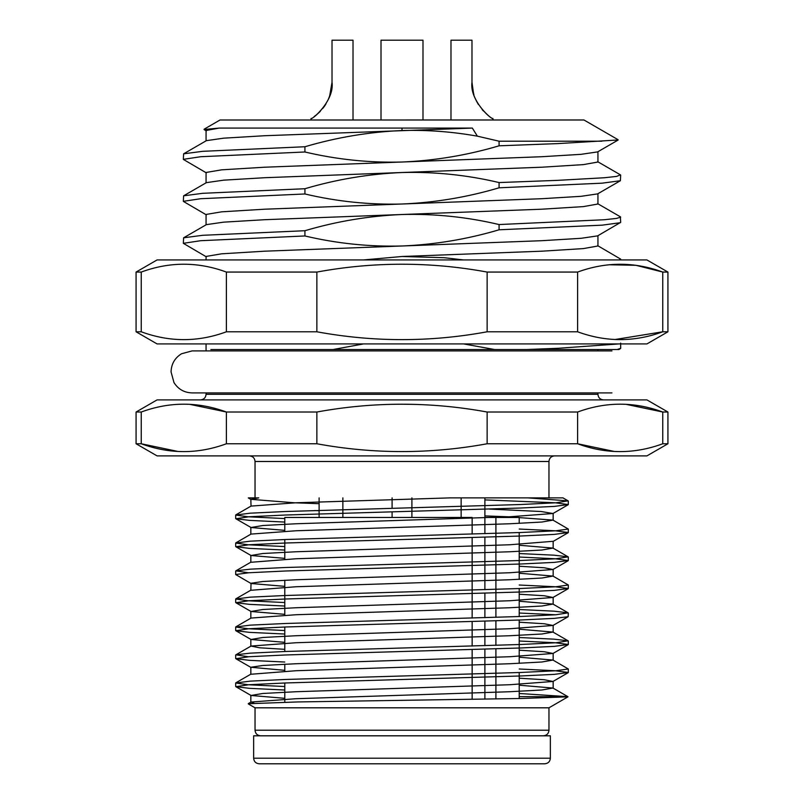 <?xml version="1.0" encoding="UTF-8"?>
<svg xmlns="http://www.w3.org/2000/svg" width="804" height="804" viewBox="0 0 804 804"><rect width="100%" height="100%" fill="white"/><g stroke="black" fill="none" stroke-linecap="round" stroke-linejoin="round"><path stroke-width="1.21" d="M342.866 497.877L342.866 517.464M319.118 497.877L319.118 517.464M484.882 497.877L484.882 533.715M461.134 497.877L461.134 517.464M284.787 531.243L284.787 517.464L472.149 517.464L472.149 534.107M472.149 537.605L472.149 618.085M472.149 621.582L472.149 646.074M472.149 649.572L472.149 699.309M519.213 523.364L519.213 517.464L484.882 517.464M495.907 517.464L495.907 617.341M495.907 620.839L495.907 645.331M495.907 648.828L495.907 698.937M544.76 763.8L259.24 763.8C255.813 763.438 253.943 761.569 253.642 758.202L550.358 758.202C550.057 761.569 548.187 763.438 544.76 763.8M550.358 758.202L550.358 735.811L253.642 735.811L253.642 758.202M260.637 735.811C257.24 735.479 255.37 733.61 255.039 730.213L548.961 730.213C548.66 733.58 546.79 735.449 543.363 735.811M255.039 730.213L255.039 707.811L548.961 707.811L548.961 730.213M519.213 696.646L567.986 696.726L552.971 688.053L519.213 685.199M548.961 707.811L567.966 696.837L521.002 698.495L297.661 701.942L248.325 703.731M567.714 696.646L519.213 693.49M284.787 686.526L248.084 684.747L235.693 683.008L250.144 681.139L285.43 679.47L520.62 672.476L555.916 670.747L568.307 668.978L552.971 660.054L519.213 657.21M248.346 656.767L235.853 654.828L250.144 653.149L285.43 651.481L520.62 644.486L555.916 642.758L568.147 640.828L554.046 639.16L519.213 637.512M284.787 630.537L248.084 628.758L235.693 627.03L250.144 625.15L285.43 623.492L520.62 616.487L555.916 614.759L568.147 612.839L554.046 611.171L519.213 609.512M284.787 602.548L248.084 600.769L235.693 599.03L250.144 597.161L285.43 595.493L520.62 588.498L555.916 586.769L568.307 585L552.971 576.076L519.213 573.232M248.346 572.79L235.853 570.85L250.144 569.172L285.43 567.503L520.62 560.509L555.916 558.78L568.147 556.85L554.046 555.182L519.213 553.534M284.787 546.559L248.084 544.78L235.693 543.052L250.144 541.172L285.43 539.514L520.62 532.509L555.916 530.781L568.307 529.052L552.971 520.098L507.947 516.771L484.882 515.907M284.787 518.57L248.084 516.791L235.693 515.052L250.144 513.183L285.43 511.515L520.62 504.52L555.916 502.791L568.147 500.872L527.846 497.877L450.24 497.877L296.053 502.771L251.029 506.098L235.853 514.861M284.787 690.023L249.582 688.345L235.853 686.696L248.908 684.727L285.43 682.968L520.62 675.973L554.418 674.355L568.307 672.476L555.273 670.737L519.213 668.998M284.787 662.034L249.582 660.355L235.853 658.707L248.908 656.727L285.43 654.979L520.62 647.984L554.418 646.356L568.307 644.486L555.273 642.748L519.213 641.009M284.787 634.034L249.582 632.366L235.853 630.718L248.908 628.738L285.43 626.989L520.62 619.995L554.418 618.366L568.147 616.718L568.307 613.03M555.654 614.779L519.213 613.02M284.787 606.045L249.582 604.367L235.853 602.719L248.908 600.749L285.43 599L520.62 591.995L554.418 590.377L568.307 588.498L555.273 586.759L519.213 585.021M284.787 586.347L251.029 583.503L235.693 574.538L248.908 572.749L285.43 571.001L520.62 564.006L554.418 562.378L568.307 560.509L555.273 558.77L519.213 557.031M284.787 550.057L249.582 548.388L235.853 546.74L248.908 544.76L285.43 543.012L520.62 536.017L554.418 534.389L568.307 532.509L555.273 530.781L519.213 529.042M284.787 522.067L249.582 520.389L235.853 518.751L248.908 516.771L285.43 515.022L520.62 508.017L554.418 506.399L568.307 504.56L555.092 502.771L484.882 499.897M254.024 703.158L251.029 702.043L296.053 698.716L509.816 691.721L541.886 689.993L552.971 688.053M284.787 670.325L250.838 667.26L250.838 674.265L296.053 670.727L509.816 663.732L541.886 662.004L552.971 660.054M284.787 649.33L259.521 647.783L251.029 646.064L296.053 642.738L509.816 635.733L541.906 634.004L552.971 632.065L519.213 629.21M235.853 626.839L251.029 618.065L296.053 614.738L509.816 607.744L541.896 606.015L552.971 604.075L519.213 601.221M251.029 583.503L250.838 590.287L296.053 586.749L509.816 579.754L541.886 578.026L552.971 576.076M250.838 562.287L296.053 558.76L509.816 551.755L541.906 550.026L552.971 548.087L519.213 545.243M235.853 542.861L251.029 534.087L296.053 530.761L509.816 523.766L541.906 522.037L552.971 520.098M319.118 510.711L314.555 510.54M319.118 503.706L294.184 502.771L250.838 499.314L251.029 506.098M562.82 497.877L450.24 497.877M284.787 698.314L251.029 695.47L262.858 693.47L296.053 691.721L509.816 684.727L552.971 681.47L544.278 679.732L519.213 678.204M250.838 667.26L262.858 665.481L296.053 663.732L509.816 656.727L552.971 653.481L544.278 651.742L519.213 650.205M284.787 642.336L251.029 639.481L262.858 637.482L296.053 635.733L509.816 628.738L552.971 625.482L544.278 623.753L519.213 622.216M284.787 614.336L251.029 611.492L262.858 609.492L296.053 607.744L509.816 600.749L552.971 597.493L544.278 595.754L519.213 594.226M250.838 583.282L262.858 581.503L296.053 579.754L509.816 572.749L552.971 569.503L544.278 567.765L519.213 566.237M284.787 558.358L251.029 555.504L262.858 553.504L296.053 551.755L509.816 544.76L553.162 541.293L553.162 548.298M284.787 530.359L251.029 527.514L262.858 525.514L296.053 523.766L509.816 516.771L552.971 513.515L541.142 511.515L489.465 509.073M250.838 499.314L258.747 497.877L248.335 497.877L255.039 497.877L255.039 461.486C254.737 458.119 252.878 456.25 249.441 455.888M255.039 461.486L548.961 461.486L548.961 497.877M646.929 455.888L157.071 455.888L136.077 443.768L141.253 443.768C169.624 454.21 197.995 454.21 226.386 443.768L316.866 443.768C373.548 454.17 430.301 454.17 487.134 443.768L577.614 443.768C605.975 454.21 634.356 454.21 662.747 443.768L667.923 443.768L646.929 455.888M177.895 451.446L141.253 443.768L141.253 412.02L136.077 412.02L136.077 443.768M614.246 451.446L577.614 443.768L577.614 412.02L487.134 412.02L487.134 443.768M608.929 264.767L635.884 265.29L662.747 272.064L667.923 272.064L667.923 331.791L662.747 331.791C634.396 342.202 606.025 342.202 577.614 331.791L487.134 331.791C430.401 342.243 373.649 342.243 316.866 331.791L226.386 331.791C198.025 342.243 169.644 342.243 141.253 331.791L136.077 331.791L136.077 272.064L141.253 272.064C169.624 261.612 197.995 261.612 226.386 272.064L316.866 272.064C373.599 261.612 430.351 261.612 487.134 272.064L577.614 272.064C606.025 261.662 634.396 261.662 662.747 272.064L662.747 331.791L615.01 339.519M577.614 272.064L577.614 331.791M487.134 272.064L487.134 331.791M316.866 272.064L316.866 331.791M226.386 272.064L226.386 331.791M141.253 272.064L141.253 331.791M136.077 412.02L157.071 399.9L646.929 399.9L667.923 412.02L662.747 412.02L662.747 443.768M626.105 404.342L662.747 412.02C634.376 401.578 606.005 401.578 577.614 412.02M487.134 412.02C430.301 401.618 373.548 401.618 316.866 412.02L316.866 443.768M316.866 412.02L226.386 412.02L226.386 443.768M189.754 404.342L226.386 412.02C198.025 401.578 169.644 401.578 141.253 412.02M402 404.221L414.201 404.382M667.923 331.791L646.929 343.921L157.071 343.921L136.077 331.791M667.923 272.064L646.929 259.943L157.071 259.943L136.077 272.064M625.934 343.921L178.066 343.921M618.939 259.943L620.668 259.119L620.668 259.943L625.934 259.943M178.066 259.943L206.055 259.943L206.065 256.436L221.633 253.813L264.657 251.19L402 245.994C369.257 246.868 336.906 243.522 304.927 235.964L304.927 230.718C336.655 221.321 369.016 215.924 402 214.507C434.743 213.643 467.104 216.99 499.073 224.547L499.073 229.793C467.345 239.2 434.984 244.597 402 245.994L541.755 240.697L581.071 238.306L597.623 235.873L620.668 222.376L620.386 216.809L597.623 203.643M363.498 343.921L333.107 349.519L494.601 349.519L463.606 343.921M618.899 349.519L617.201 349.519L620.668 348.343L620.668 343.097M617.201 349.519L526.731 349.519L557.966 348.293L618.939 343.921M620.668 259.119L597.623 245.632M363.498 259.943L402 256.496L444.21 257.702L463.606 259.943M206.377 256.868L183.332 243.321L200.709 240.697L304.927 235.964M183.332 243.371L183.613 237.803L202.628 235.301L304.927 230.718M499.073 224.547L604.377 219.733L616.638 218.397L620.668 217.13M499.073 229.793L602.116 225.16L620.386 222.708M304.927 193.975L304.927 188.729C336.655 179.332 369.016 173.935 402 172.518C434.763 171.654 467.114 175.001 499.073 182.558L499.073 187.804C467.345 197.211 434.984 202.608 402 204.015C369.257 204.879 336.906 201.533 304.927 193.975L200.709 198.709L183.332 201.332L183.613 195.814L202.628 193.312L304.927 188.729M206.377 214.879L183.332 201.382M499.073 182.558L557.966 180.337L604.377 177.744L616.638 176.408L620.386 174.82L597.623 161.654M499.073 187.804L602.116 183.171L620.386 180.719L620.668 175.141M304.927 151.986L304.927 146.74C336.876 137.343 369.227 131.936 402 130.529C427.135 129.796 452.26 131.675 477.375 136.167L499.073 141.202L499.073 145.815C467.345 155.222 434.984 160.619 402 162.026C369.257 162.89 336.906 159.544 304.927 151.986L200.709 156.72L183.332 159.343L183.613 153.825L202.628 151.323L304.927 146.74M206.377 172.89L183.332 159.393M183.613 153.825L206.377 140.66L223.602 138.177L264.657 135.725L472.35 128.087L477.375 136.167M183.613 195.814L206.377 182.649L223.602 180.166L264.657 177.714L541.755 167.212L583.342 164.619L597.945 162.026L597.945 151.705M183.613 237.803L206.377 224.638L223.602 222.155L264.657 219.703L541.755 209.201L583.342 206.608L597.945 204.015L597.945 193.694M402 256.496L541.755 251.19L583.342 248.597L597.945 245.994L597.945 235.683M526.731 349.519L494.601 349.519L526.731 349.519M333.107 349.519L210.859 349.519L333.107 349.519M206.055 224.829L206.065 214.447L221.633 211.824L264.657 209.201L541.755 198.709L581.071 196.317L597.623 193.885L620.386 180.719M206.055 182.84L206.065 172.468L221.633 169.835L264.657 167.212L541.755 156.72L581.071 154.328L597.623 151.896L618.095 140.057M499.073 145.815L557.966 143.594L618.055 139.976M499.073 141.202L601.834 141.202M206.055 140.851L206.065 130.479L219.12 128.087L402 128.087L402 130.529M204.115 129.504L219.12 128.087M402 128.087L472.35 128.087M583.945 120.007L220.055 120.007L583.945 119.977L618.095 139.715M332.022 82.33L329.62 96.178M325.168 105.183L323.56 107.455M319.68 111.917L318.022 113.485M323.891 107.022L324.504 106.168M324.575 106.058L326.012 103.837M329.158 97.415L331.017 91.314M353.016 119.977L353.016 40.2L332.022 40.2L332.022 82.189C334.323 99.907 313.831 118.851 311.058 118.54C311.711 120.148 334.635 100.791 332.022 82.189M314.193 116.53L316.083 115.113M318.414 113.133L320.293 111.294M322.826 108.399L325.59 104.51M328.323 99.405L330.052 94.872M450.984 119.977L450.984 40.2L471.978 40.2L471.978 82.189C469.677 99.907 490.169 118.851 492.942 118.54C492.289 120.148 469.365 100.791 471.978 82.189L473.526 93.465M475.928 99.967L477.777 103.475M482.179 109.625L483.345 110.912M478.41 104.51L476.611 101.354M473.948 94.872L472.34 87.706M422.994 119.977L422.994 40.2L381.006 40.2L381.006 89.053M381.006 82.189L381.006 119.977M392.101 497.877L392.101 508.309M392.101 511.816L392.101 517.464M411.899 497.877L411.899 517.464M484.882 537.213L484.882 589.704M484.882 593.201L484.882 617.693M484.882 621.19L484.882 645.682M484.882 649.18L484.882 699.118M611.944 350.916L192.055 350.916L181.533 353.75C174.81 357.941 171.322 363.991 171.061 371.91L173.986 382.593C178.197 389.216 184.216 392.653 192.055 392.905L206.055 392.905L206.055 394.302L597.945 394.302C598.246 397.668 600.116 399.538 603.543 399.9M284.787 539.534L284.787 559.232M284.787 580.227L284.787 615.221M284.787 627.009L284.787 651.501M284.787 664.204L284.787 671.199M284.787 682.998L284.787 702.204M519.213 532.56L519.213 579.352M519.213 588.548L519.213 616.537M519.213 620.045L519.213 663.33M519.213 672.526L519.213 698.535M255.039 707.811L248.325 703.942M235.693 683.008L235.693 686.505M568.307 669.008L568.307 672.516M235.693 655.019L235.693 658.516M568.307 641.019L568.307 644.517M235.693 627.03L235.693 630.527M235.693 599.03L235.693 602.528M568.307 585.041L568.307 588.538M235.693 571.041L235.693 574.538M568.307 557.041L568.307 560.539M235.693 543.052L235.693 546.549M568.307 529.052L568.307 532.549M235.693 515.052L235.693 518.55M568.307 501.063L568.307 504.56M251.029 702.043L248.275 703.631M251.029 674.053L235.853 682.817M251.029 646.064L235.853 654.828M552.971 632.065L568.147 640.828M552.971 604.075L568.147 612.839M251.029 590.076L235.853 598.839M251.029 562.086L235.853 570.85M552.971 548.087L568.147 556.85M562.86 497.817L568.147 500.872M250.838 527.303L250.838 534.198M250.838 555.293L250.838 562.187M250.838 611.281L250.838 618.175M250.838 639.27L250.838 646.265M250.838 695.259L250.838 702.254M553.162 513.304L553.162 520.309M553.162 569.292L553.162 576.287M553.162 597.282L553.162 604.276M553.162 625.271L553.162 632.276M553.162 653.27L553.162 660.265M553.162 681.259L553.162 688.254M235.853 686.696L251.029 695.47M568.147 672.707L552.971 681.47M235.853 658.707L251.029 667.471M568.147 644.707L552.971 653.481M235.853 630.718L251.029 639.481M568.147 616.718L552.971 625.482M235.853 602.719L251.029 611.492M568.147 588.729L552.971 597.493M568.147 560.74L552.971 569.503M235.853 546.74L251.029 555.504M568.147 532.74L552.971 541.514M235.853 518.751L251.029 527.514M568.147 504.751L552.971 513.515M248.295 497.947L251.029 499.525M548.961 461.486C549.263 458.119 551.122 456.25 554.559 455.888M667.923 412.02L667.923 443.768M618.909 349.529L620.386 348.675M206.055 394.302C205.754 397.668 203.884 399.538 200.457 399.9M206.055 343.921L206.055 350.916M597.945 349.519L597.945 350.916M192.055 392.905L611.944 392.905L597.945 392.905L597.945 394.302M206.377 130.901L204.075 129.575M220.055 119.977L204.065 129.233M311.027 118.55L311.027 119.977M492.973 118.55L492.973 119.977"/></g></svg>
